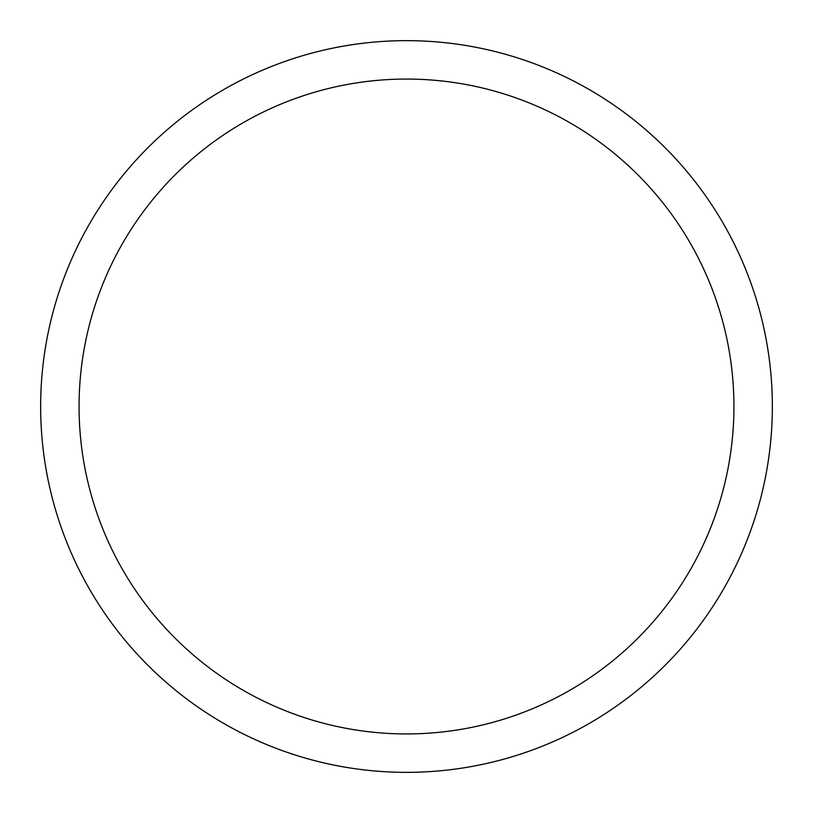 <?xml version="1.0" encoding="UTF-8"?>
<svg xmlns="http://www.w3.org/2000/svg" width="813" height="813" viewBox="0 0 813 813"><rect width="100%" height="100%" fill="white"/><g stroke="black" fill="none" stroke-linecap="round" stroke-linejoin="round"><path stroke-width="1.22" d="M772.35 406.5A365.85 365.85 0 0 0 406.5 40.65A365.85 365.85 0 0 0 40.65 406.5A365.85 365.85 0 0 0 406.5 772.35A365.85 365.85 0 0 0 772.35 406.5M733.936 406.5A327.436 327.436 0 0 0 406.5 79.064A327.436 327.436 0 0 0 79.064 406.5A327.436 327.436 0 0 0 406.5 733.936A327.436 327.436 0 0 0 733.936 406.5"/></g></svg>
